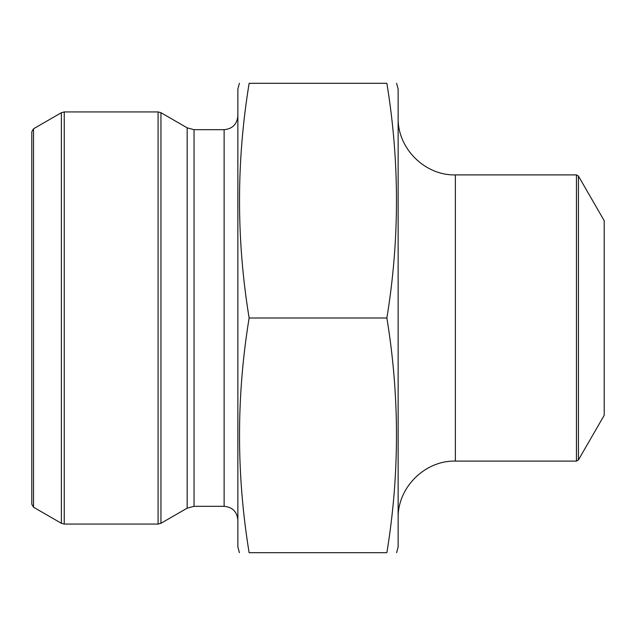 <?xml version="1.0" encoding="UTF-8"?>
<svg xmlns="http://www.w3.org/2000/svg" width="636" height="636" viewBox="0 0 636 636"><rect width="100%" height="100%" fill="white"/><g stroke="black" fill="none" stroke-linecap="round" stroke-linejoin="round"><path stroke-width="0.95" d="M386.871 552.684C399.678 552.684 399.678 552.684 386.871 552.684L249.129 552.684C236.322 552.684 236.322 552.684 249.129 552.684C236.322 474.456 236.322 396.228 249.129 318C236.322 239.772 236.322 161.544 249.129 83.316C236.322 83.316 236.322 83.316 249.129 83.316L386.871 83.316C399.678 161.544 399.678 239.772 386.871 318C399.678 396.228 399.678 474.456 386.871 552.684M386.871 318L249.129 318M386.871 83.316C399.678 83.316 399.678 83.316 386.871 83.316M187.167 508.164L187.167 127.836L194.036 129.68L224.126 129.68L224.126 506.32L194.036 506.32L187.167 508.164L160.948 523.301L158.086 524.064L64.244 524.064L61.382 523.301L61.382 112.699L64.244 111.936L64.244 524.064M224.126 506.32C232.474 507.13 237.053 511.71 237.864 520.057M239.398 83.316L237.864 89.04L237.864 546.96L239.398 552.684M33.517 128.79L31.8 131.763L31.8 504.237L33.517 507.21L33.517 128.79L61.382 112.699M576.439 461.1L576.439 174.9L578.426 176.045L604.2 220.692L604.2 415.308L578.426 459.955L576.439 461.1L455.376 461.1C424.792 460.313 397.349 487.756 398.136 518.34M396.602 83.316L398.136 89.04L398.136 546.96L396.602 552.684M194.036 129.68L194.036 506.32M187.167 127.836L160.948 112.699L160.948 523.301M158.086 524.064L158.086 111.936L64.244 111.936M578.426 176.045L578.426 459.955M576.439 174.9L455.376 174.9L455.376 461.1M224.126 129.68C232.466 128.869 237.045 124.29 237.864 115.943M33.517 507.21L61.382 523.301M158.086 111.936L160.948 112.699M455.376 174.9C424.792 175.687 397.349 148.244 398.136 117.66"/></g></svg>
